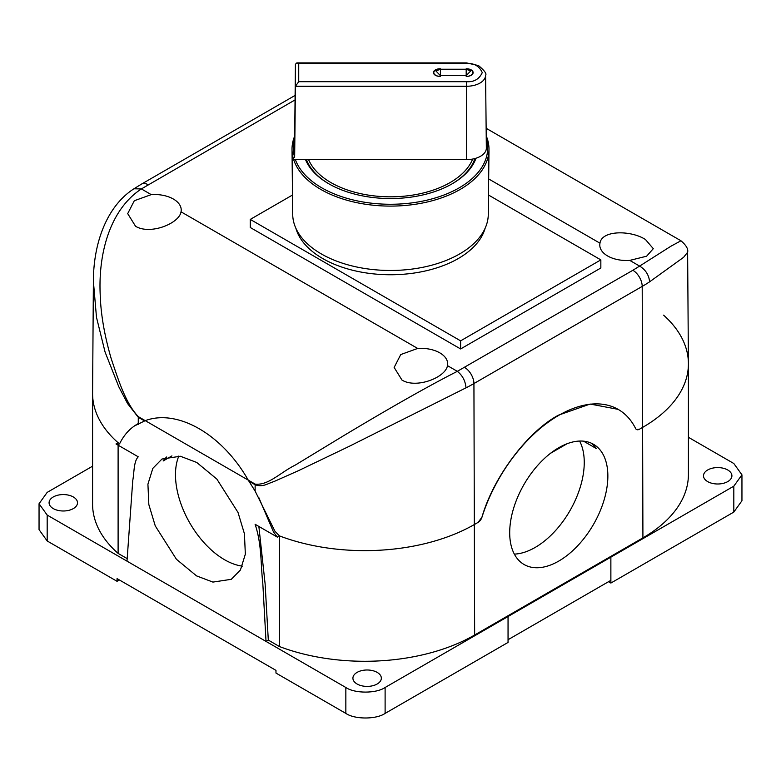 <?xml version="1.0" encoding="UTF-8"?>
<svg xmlns="http://www.w3.org/2000/svg" width="781" height="781" viewBox="0 0 781 781"><rect width="100%" height="100%" fill="white"/><g stroke="black" fill="none" stroke-linecap="round" stroke-linejoin="round"><path stroke-width="1.17" d="M514.337 554.11A69.411 40.075 120 0 0 535.17 547.442A69.411 40.075 120 0 0 579.609 441.05M558.776 447.718A69.411 40.075 120 0 0 513.429 508.89A69.411 40.075 120 0 0 524.071 564.507A69.411 40.075 120 0 0 558.776 561.07A69.411 40.075 120 0 0 604.123 499.908A69.411 40.075 120 0 0 593.482 444.282A69.411 40.075 120 0 0 558.776 447.718M178.849 456.026A69.411 40.075 -120 0 0 224.557 559.723A69.411 40.075 -120 0 0 242.344 566.137M196.548 575.89L212.92 582.089L231.283 579.317L240.441 569.984L245.341 554.159L244.424 533.755L238 512.424L216.854 479.085L196.714 462.45L180.352 456.25L161.989 459.023L152.832 468.356L147.921 484.181L148.839 504.585L155.263 525.916L176.408 559.255L196.548 575.89M73.346 496.98A14.214 8.21 0 0 0 57.853 495.193A14.214 8.21 0 0 0 49.086 502.779A14.214 8.21 0 0 0 53.245 508.577A14.214 8.21 0 0 0 68.738 510.364A14.214 8.21 0 0 0 77.504 502.779A14.214 8.21 0 0 0 73.346 496.98M727.755 469.986A14.214 8.21 0 0 0 712.262 468.209A14.214 8.21 0 0 0 703.496 475.795A14.214 8.21 0 0 0 707.654 481.594A14.214 8.21 0 0 0 723.147 483.371A14.214 8.21 0 0 0 731.914 475.795A14.214 8.21 0 0 0 727.755 469.986M377.174 672.392A14.214 8.21 0 0 0 361.691 670.615A14.214 8.21 0 0 0 352.914 678.191A14.214 8.21 0 0 0 357.083 684A14.214 8.21 0 0 0 372.566 685.777A14.214 8.21 0 0 0 381.343 678.191A14.214 8.21 0 0 0 377.174 672.392M663.577 315.143A155.351 89.688 180 0 1 688.412 363.79L688.412 474.438A155.351 89.688 180 0 1 642.919 537.865L474.643 635.012A155.351 89.688 180 0 1 279.471 646.551L279.471 535.903A155.351 89.688 0 0 0 474.643 524.363L478.099 522.372L474.643 524.363A155.351 89.688 180 0 1 279.471 535.903L277.353 537.123L273.516 532.017L258.657 497.224M688.412 363.79A155.351 89.688 180 0 1 642.919 427.217L639.454 429.208L642.919 427.217A155.351 89.688 0 0 0 688.412 363.429L687.622 252.234L683.619 257.31L649.607 281.824C648.943 275.01 645.614 269.767 639.619 266.087L670.879 246.249L680.954 240.773M255.153 491.132L255.475 491.688M133.951 188.777L141.381 188.924C110.482 209.259 98.142 252.312 100.212 294.954C100.817 314.294 104.478 335.508 111.185 358.596C117.882 378.326 125.263 402.996 138.305 416.644A13.218 7.634 120 0 0 138.286 417.298L127.557 403.562L118.79 386.761L105.064 352.016L96.483 317.311L93.388 281.277L92.588 393.107A155.351 89.688 0 0 0 118.107 442.739L115.998 443.959L118.966 444.252L119.844 443.296C124.238 434.529 130.271 428.027 137.925 423.771L138.296 424.395L138.296 423.575M119.708 443.53L118.107 442.739A155.351 89.688 180 0 1 92.588 393.478L92.588 504.126A155.351 89.688 180 0 0 118.107 553.387L118.107 445.18M279.471 646.551L268.303 640.098L266.028 641.416L345.846 687.495C354.681 693.616 376.276 693.616 385.111 687.495L733.818 486.172L741.95 474.838L733.818 463.504L688.412 437.292M92.588 466.179L47.182 492.391L39.05 503.735L47.182 515.069L127 561.148L132.76 480.491C134.273 472.505 133.629 461.493 138.247 456.807L137.925 456.621M127.137 558.6L118.107 553.387M258.862 526.443L265.12 583.934L268.303 640.098M277.353 537.123L255.104 524.276C261.918 544.65 260.61 564.146 262.816 583.544L266.028 641.416L127 561.148M345.846 687.495L345.846 713.404L275.976 673.066L275.976 670.371L117.052 578.614L117.052 581.308L119.386 579.961M39.05 503.735L39.05 529.635L47.182 540.969L117.052 581.308M508.05 639.717L610.869 580.351L610.869 557.146L610.879 583.056L733.818 512.082L741.95 500.748L741.95 474.838M608.536 581.699L610.879 583.056M508.05 616.521L508.05 642.431L385.111 713.404C376.276 719.516 354.681 719.516 345.846 713.404M134.361 425.987L145.227 420.647C177.599 408.619 222.351 434.412 248.231 480.12L255.114 491.064L274.922 531.207L279.471 535.903M618.113 409.351L590.143 404.05L558.474 415.16C527.497 431.668 493.289 477.289 481.926 517.266L478.099 522.372A5.945 3.436 120 0 0 481.936 517.276A118.985 68.699 -60 0 1 618.269 409.449A118.985 68.699 -60 0 1 635.617 428.544A5.945 3.436 120 0 0 636.486 429.501A5.945 3.436 120 0 0 639.454 429.208L636.476 429.501M115.998 443.959L138.247 456.807M138.305 416.644L255.162 484.113C268.498 485.606 280.506 472.329 295.452 464.988L343.777 435.622C378.99 414.486 422.209 389.231 457.324 371.336C462.528 375.476 465.417 380.972 465.993 387.835L349.498 446.195L298.527 470.65L273.819 481.623C267.17 483.624 263.353 487.403 255.143 484.767A13.218 7.634 -60 0 1 255.162 484.113M591.032 443.061A69.411 40.075 120 0 1 596.411 448.597L583.553 441.167M607.628 255.973A26.769 15.454 180 0 1 599.788 245.107A26.769 15.454 180 0 1 599.974 243.194C601.682 230.014 630.95 230.122 645.457 239.513L653.297 248.67L646.619 256.207L629.759 260.395A26.769 15.454 180 0 1 607.628 255.973M401.981 380.074L394.141 367.451L400.751 354.554L417.679 348.443A26.769 15.454 180 0 1 439.81 352.866A26.769 15.454 180 0 1 447.65 363.858A26.769 15.454 180 0 1 447.464 365.645C445.756 377.379 416.488 389.016 401.981 380.074M135.543 226.256L127.703 213.623L134.312 200.727L151.241 194.625A26.769 15.454 180 0 1 173.372 199.038A26.769 15.454 180 0 1 181.212 210.03A26.769 15.454 180 0 1 181.026 211.817C179.318 223.551 150.05 235.198 135.543 226.256M166.685 456.963A69.411 40.075 -120 0 0 163.151 460.975L171.927 455.899M145.227 420.647C177.599 408.619 222.351 434.412 248.231 480.12M687.612 252.107L687.622 252.224C688.393 249.051 686.167 245.224 680.944 240.763L486.143 128.289M567.045 443.754L550.507 453.302M295.892 228.316A95.848 55.344 0 0 0 361.086 272.081A95.848 55.344 0 0 0 458.281 258.54A95.848 55.344 0 0 0 485.108 228.316M292.504 195.025L250.271 219.412L460.614 340.848L600.843 259.888L488.496 195.025M250.271 219.412L250.271 227.505L460.614 348.951L460.614 340.848M600.843 259.888L600.843 267.99L460.614 348.951M292.016 149.591L292.709 214.365A97.791 56.457 0 0 0 353.354 266.243A97.791 56.457 0 0 0 459.648 253.932A97.791 56.457 0 0 0 488.291 214.365L488.984 149.591A98.484 56.857 180 0 1 460.136 189.451A98.484 56.857 180 0 1 353.09 201.84A98.484 56.857 180 0 1 292.016 149.591A98.484 56.857 180 0 1 294.652 136.167M486.251 138.588A97.176 56.105 180 0 1 459.208 187.831A97.176 56.105 180 0 1 362.716 201.928A97.176 56.105 180 0 1 295.374 159.617L305.527 159.617A87.257 50.374 180 0 0 328.801 183.789L328.801 183.789A87.257 50.374 180 0 0 452.199 183.789A87.257 50.374 180 0 0 476 158.221A19.828 11.451 -0 0 1 472.651 159.051A84.28 48.656 180 0 1 450.1 182.569A84.28 48.656 180 0 1 367.695 195.006A84.28 48.656 180 0 1 308.583 159.617L466.521 159.617A19.828 11.451 180 0 0 472.651 159.051M298.732 63.505L466.521 63.505C473.969 62.988 479.212 66.024 482.267 72.594C479.212 79.174 473.969 82.21 466.521 81.693L466.521 86.271L295.423 86.271L294.652 157.381A97.176 56.105 180 0 1 294.652 138.94L295.423 64.276L295.423 86.271L298.732 81.693L298.732 63.505L296.819 62.9L295.423 64.276M306.464 159.617A85.939 49.613 0 0 0 329.27 184.052M466.521 159.617L466.521 86.271A19.056 11.002 180 0 0 479.993 83.05A19.056 11.002 180 0 0 485.577 75.201L486.348 148.087A19.828 11.451 180 0 1 480.54 156.259A19.828 11.451 180 0 1 476 158.221M451.73 184.052A85.939 49.613 0 0 0 474.916 158.533M440.084 76.411A6.609 3.817 180 0 1 433.465 72.594A6.609 3.817 180 0 1 435.407 69.899A6.609 3.817 180 0 1 440.084 68.777L440.406 68.777A6.609 3.817 0 0 0 435.739 69.899A6.609 3.817 0 0 0 433.797 72.594A6.609 3.817 0 0 0 440.406 76.411L440.084 76.411M466.189 68.777L466.521 68.777A6.609 3.817 180 0 1 473.13 72.594A6.609 3.817 180 0 1 466.521 76.411L466.189 76.411A6.609 3.817 0 0 0 472.798 72.594A6.609 3.817 0 0 0 466.189 68.777M466.189 75.65L466.189 69.226L470.67 70.973L466.189 75.65L440.406 75.65L435.925 70.983L440.406 69.226L440.406 75.65M294.652 159.617L295.374 159.617M308.583 159.617L305.527 159.617M294.652 157.381L294.652 138.94M486.221 135.865A98.484 56.857 180 0 1 488.984 149.591M47.182 515.069L47.182 540.969M733.818 486.172L733.818 512.082M385.111 687.495L385.111 713.404M642.919 537.865L642.207 286.402A13.218 7.634 -120 0 0 632.864 270.275L457.324 371.336L447.464 365.645M474.643 635.012L473.93 383.559L642.207 286.402A154.345 89.112 0 0 0 649.607 281.824M295.042 99.919L141.381 188.924L151.241 194.625M181.026 211.817L417.679 348.443M629.759 260.395L639.619 266.087L632.864 270.275M599.974 243.194L488.672 178.937M464.578 367.431A13.218 7.634 60 0 1 473.93 383.559A154.345 89.112 0 0 1 465.993 387.835M295.091 95.419L141.527 184.082A13.218 7.634 60 0 1 148.136 184.736M138.257 423.595L138.286 417.298L144.505 420.891M248.924 481.174L255.143 484.767L255.114 491.064M466.521 81.693L298.732 81.693M296.819 62.9L466.521 62.9L466.521 63.505M134.02 188.738C107.895 205.335 93.417 241.202 93.378 281.511M134.059 188.709L141.527 184.082M440.406 69.226L466.189 69.226M433.797 73.785L433.797 72.594M472.798 73.785L472.798 72.594M485.577 75.201C486.905 73.883 484.552 70.671 478.519 65.575L466.521 62.9"/></g></svg>
